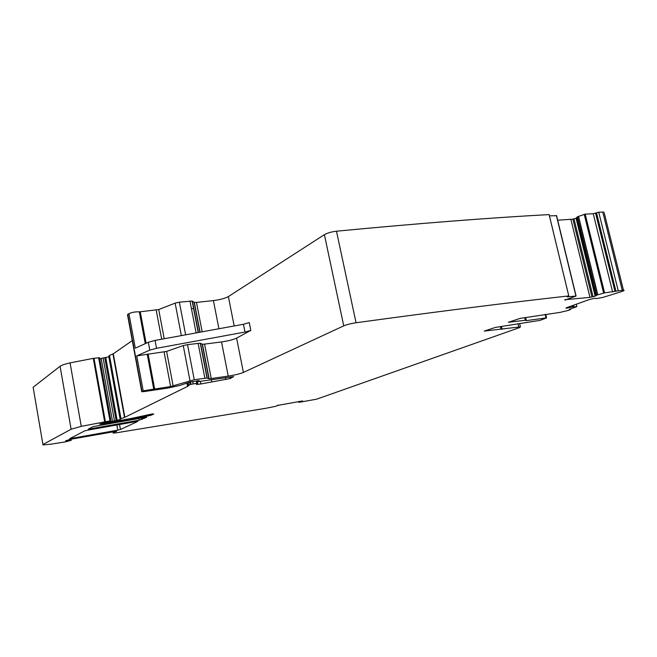 <?xml version="1.0" encoding="UTF-8"?>
<svg xmlns="http://www.w3.org/2000/svg" width="657" height="657" viewBox="0 0 657 657"><rect width="100%" height="100%" fill="white"/><g stroke="black" fill="none" stroke-linecap="round" stroke-linejoin="round"><path stroke-width="0.99" d="M199.096 380.6L190.029 382.087L180.01 385.421L167.469 388.147L144.138 391.564L141.74 391.753L143.201 390.825L170.615 386.53L194.25 379.721L207.012 378.03L209.131 378.728L211.242 378.563L228.225 376.1C234.902 375.04 239.961 373.817 243.402 372.429L343.742 325.864C346.847 324.574 350.953 323.531 356.053 322.751C438.367 311.475 509.265 302.532 568.773 295.921L567.09 296.734M568.773 295.921L549.17 214.872M278.412 405.082L275.669 406.33L265.453 408.35L116.691 432.749L113.16 433.094L116.659 431.082M278.469 405.435L277.426 405.385M302.631 400.934L277.443 405.459M302.655 401.041L298.82 402.363L298.648 401.526M519.654 323.523L520.434 326.849L519.621 327.58L316.633 399.177L298.82 402.363M520.434 326.849L484.275 331.079L495.403 327.416L540.046 320.378L546.591 317.873L545.745 314.333M572.157 305.694L572.461 306.95L576.879 306.614L569.299 309.365L570.703 309.422L568.149 310.465L560.051 312.387L520.188 318.374L508.378 322.275L525.304 320.263L526.38 320.632L546.591 317.873M572.461 306.95L566.86 308.174L565.932 308.182L566.531 307.706L589.543 299.493L594.872 298.237L596.055 298.615L602.789 297.44L621.801 291.544C624.191 290.673 624.741 290.197 623.444 290.123L604.284 213.164M557.678 220.202L572.912 219.175L576.255 218.157L577.273 216.851L596.499 295.198L604.588 292.866L623.444 290.123M596.499 295.198L595.16 296.176L589.953 297.375L564.774 299.74M567.122 296.89L576.041 296.044L564.864 300.101M116.683 431.222L70.849 439.246L65.601 440.822L71.202 440.354L65.33 441.89L51.008 444.165L43.001 444.945L42.927 444.493L71.112 429.243L81.263 426.352L109.99 420.874L110.811 421.211L99.618 424.102L104.849 423.88L151.003 415.298L153.771 414.017L152.178 413.951L131.482 418.41L104.857 423.165L120.223 419.56L120.469 418.87L124.871 417.294L187.541 386.423L190.087 384.509L197.798 383.105L196.484 384.468L200.861 383.975L230.262 378.522L233.67 376.601L198.956 381.52L197.831 381.454L199.145 380.748M137.748 421.449L120.445 429.473L117.792 430.146L69.593 438.736L84.589 430.926L87.365 430.212L137.715 421.277M146.642 417.318L139.144 420.209L88.276 429.202L92.309 426.976L95.166 426.229L146.601 417.138M33.129 387.269L42.927 444.493L33.129 387.269L60.083 366.261C61.561 365.202 64.887 364.068 70.069 362.878L93.278 358.369L99.536 357.712L110.918 420.817M112.487 421.137L101.162 358.402L99.757 359.207M101.162 358.402L108.84 356.85L109.489 355.437L113.3 353.778L132.287 340.589M191.466 308.823L193.782 308.42M141.682 391.424L127.532 314.9L128.903 313.594C132.55 312.198 136.024 311.632 139.325 311.886L158.698 309.562L175.14 303.132L179.377 302.171L192.115 301.037L194.349 302.417L196.476 302.417L213.41 300.586C220.054 299.723 225.039 298.393 228.365 296.586L324.394 234.656C327.367 232.98 331.399 231.831 336.483 231.207C418.542 223.372 489.416 217.837 549.104 214.593M549.433 215.874L556.536 215.693M577.273 216.851L585.182 214.125L593.246 213.73L598.724 212.195L604.013 212.071M618.196 290.599L598.724 212.195M243.402 372.429L236.602 338.117L250.818 330.381L244.987 332.056L156.522 348.309L155.044 340.425L148.318 342.264L135.301 348.161L128.903 313.594M236.602 338.117C233.21 339.702 228.184 340.975 221.524 341.936L204.565 344.112L202.446 344.202L200.27 343.192L187.516 344.638L183.254 345.582L166.607 351.413L136.73 355.88L149.788 350.132L156.522 348.309M250.818 330.381L249.249 322.571L243.435 324.271L155.044 340.425M356.053 322.751L336.483 231.207M299.469 401.386L299.559 401.829M299.329 401.411L299.42 401.862M299.075 402.01L298.968 401.468L299.091 401.994M518.036 323.745L518.792 326.989M501.455 326.57L502.104 329.346M500.404 326.718L500.938 329.026M545.959 317.922L545.129 314.424M526.38 320.632L525.674 317.627M525.304 320.263L524.713 317.758M570.301 309.455L570.202 309.045M576.83 306.614L576.255 304.232M573.454 305.234L573.824 306.753M573.38 305.259L573.75 306.762M572.428 305.595L572.74 306.893M568.839 306.876L569.052 307.755M566.925 307.566L567.065 308.141M566.728 307.632L566.86 308.174M622.22 290.189L602.773 212.03M615.929 291.133L596.49 212.761M614.985 291.453L595.571 213.155M612.62 291.995L593.246 213.73M604.588 292.866L585.182 214.125M603.627 293.063L584.229 214.33M578.538 216.276L597.804 294.738M578.431 216.317L597.698 294.771M577.404 216.761L596.638 295.133M577.158 217.549L596.326 295.65M576.255 218.157L595.373 296.102M576.049 218.247L595.16 296.176M574.004 218.912L593.074 296.75M572.912 219.175L591.957 297.005M570.917 219.512L589.953 297.375M565.275 299.51L565.414 300.068M575.91 295.954L556.389 215.537M343.742 325.864L324.394 234.656M234.188 325.962L228.365 296.586M228.225 376.1L221.524 341.936M211.242 378.563L204.565 344.112M208.893 378.687L202.2 344.137M207.259 378.071L200.525 343.266M204.869 378.194L198.127 343.283M194.25 379.721L187.516 344.638M189.963 380.658L183.254 345.582M173.144 385.979L166.607 351.413M170.615 386.53L164.094 351.963M154.625 388.862L148.121 354.033M153.697 388.936L147.193 354.074M143.201 390.825L136.73 355.88M149.788 350.132L148.318 342.264M141.969 391.301L127.713 314.202M197.831 381.454L197.691 380.732M230.262 378.522L229.966 377.003M225.811 379.631L225.425 377.668M211.735 381.931L211.299 379.721M200.861 383.975L200.344 381.323M196.484 384.468L196.394 384.033M196.722 383.195L196.303 380.978M193.142 383.721L192.706 381.454M190.9 384.222L190.464 381.922M190.087 384.509L189.659 382.267M188.674 385.207L188.222 382.834M187.992 386.111L187.417 383.088M187.541 386.423L186.933 383.245M124.871 417.294L113.3 353.778M124.518 417.433L112.955 353.959M120.962 418.632L109.489 355.437M120.469 418.87L109.013 355.774M120.223 419.56L108.84 356.85M117.135 420.275L105.785 357.605M116.125 420.414L104.775 357.704M114.441 420.685L103.1 357.917M111.082 421.728L110.918 420.833M109.547 422.106L109.456 421.613M106.697 422.632L106.598 422.09M105.12 423.026L105.013 422.418M104.857 423.165L104.734 422.484M151.003 415.298L150.798 414.181M148.071 416.053L147.841 414.813M104.849 423.88L104.603 422.508M109.99 420.874L98.607 357.679M105.375 421.605L93.992 358.27M104.652 421.728L93.278 358.369M81.263 426.352L70.069 362.878M71.112 429.243L60.083 366.261M68.73 440.56L68.583 439.722M113.209 432.832L112.988 431.592M72.032 438.474L71.851 437.455M120.445 429.473L119.508 424.299M117.792 430.146L116.823 424.775M141.994 419.478L141.69 417.836M139.144 420.209L138.799 418.328M90.773 428.939L90.584 427.855M145.254 343.652L139.325 311.886M146.117 343.266L140.261 311.878M161.688 339.209L156.202 310.129M164.217 338.749L158.698 309.562M181.348 335.62L175.14 303.132M185.635 334.832L179.377 302.171M196.123 332.918L189.963 301.037M198.439 332.491L192.37 301.136M199.892 332.228L194.102 302.319M202.175 331.81L196.476 302.417M218.929 328.746L213.41 300.586M244.987 332.056L243.435 324.271M568.79 295.921L549.129 214.601M501.077 326.619L501.619 328.968M525.97 320.205L525.37 317.668M570.703 309.422L570.58 308.913M576.879 306.614L576.296 304.216M576.066 295.946L556.545 215.537M209.131 378.728L202.446 344.202M207.012 378.03L200.27 343.192M196.706 384.509L196.591 383.877M197.798 383.105L197.346 380.789M104.849 423.165L104.726 422.484M110.861 420.792L99.47 357.654M71.202 440.354L71.005 439.221M113.127 432.873L112.897 431.6M198.209 332.532L192.115 301.037M200.114 332.187L194.349 302.417"/></g></svg>
